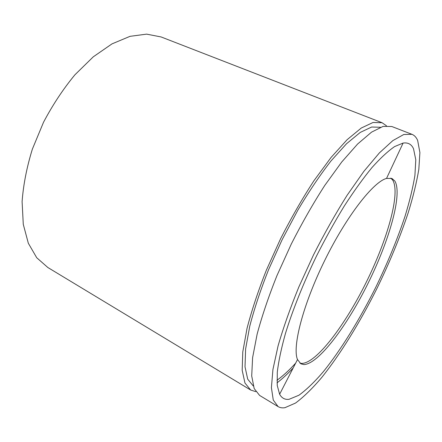 <?xml version="1.0" encoding="UTF-8"?>
<svg xmlns="http://www.w3.org/2000/svg" width="442" height="442" viewBox="0 0 442 442"><rect width="100%" height="100%" fill="white"/><g stroke="black" fill="none" stroke-linecap="round" stroke-linejoin="round"><path stroke-width="0.66" d="M303.737 364.573C318.207 364.401 346.76 326.34 367.954 283.504C389.231 240.708 402.662 194.209 394.877 181.06L391.921 178.463L386.535 178.424C373.391 181.745 346.456 216.155 324.71 260.476C302.897 304.77 292.107 347.114 297.505 359.545L300.831 363.788L303.737 364.573M299.864 363.103L301.72 363.429C316.306 363.335 344.915 325.373 366.087 282.587C387.341 239.835 400.667 193.353 392.75 180.165L390.789 178.12M289.085 399.297L298.914 395.236C306.444 389.761 314.566 381.938 323.284 371.772C340.953 349.876 359.445 319.837 375.529 287.781C387.485 263.261 397.33 239.393 405.065 216.166C409.623 201.27 412.905 187.69 414.911 175.413L415.789 159.789L413.519 148.722C411.469 144.23 407.994 142.346 403.098 143.064L394.645 146.562C387.999 151.114 380.457 158.098 372.015 167.518C363.175 178.303 353.943 191.115 344.324 205.966C334.671 221.762 325.345 238.558 316.345 256.366C303.334 283.316 292.643 310.102 285.449 333.495C281.305 348.346 278.587 361.241 277.289 372.186L277.233 385.43L279.626 394.258C281.792 398.159 284.946 399.839 289.085 399.297M411.933 134.318L391.805 126.506L383.054 126.401L371.556 132.136L357.606 144.031L341.743 161.993L324.743 185.469C313.124 203.524 301.974 223.05 291.284 244.05L276.919 275.697C268.565 296.643 261.973 316.113 257.139 334.119L252.603 357.65L251.708 375.96L254.189 388.568L259.614 395.435L278.095 406.596C280.04 407.751 282.316 408.115 284.913 407.701L295.538 403.054C303.626 397.032 312.312 388.573 321.588 377.667C340.373 354.241 359.898 322.445 376.882 288.582C389.512 262.692 399.949 237.437 408.187 212.817C413.066 196.994 416.607 182.507 418.823 169.358L419.9 152.518L417.646 140.418C416.331 137.357 414.425 135.324 411.933 134.318L403.795 134.495L392.861 140.589L379.38 152.904L363.865 171.358L347.058 195.358C335.495 213.773 324.301 233.641 313.483 254.962L298.82 287.024C290.195 308.196 283.278 327.826 278.068 345.915L272.929 369.468L271.41 387.667L273.267 400.049L278.095 406.596M380.44 127.268L371.65 127.014L360.247 132.418L346.517 143.749L331.008 160.932C320.008 175.12 308.958 191.519 297.869 210.121L282.195 239.581L268.443 269.979C260.487 290.123 254.255 308.886 249.741 326.268L245.608 349.042L245.023 366.838L247.708 379.164L253.277 385.971M386.485 125.793L382.054 122.721L161.126 36.957L146.622 34.133L130.031 36.332L111.97 43.891L93.279 56.825L74.936 74.781C63.189 89.008 52.72 104.831 43.52 122.263L32.349 149.175C26.735 167.424 23.321 184.911 22.1 201.629L23.277 224.332L28.327 243.244L36.719 257.73L47.813 267.487L250.664 390.026L255.802 391.656M382.054 122.721L373.015 122.484L361.247 128.047L347.075 139.738L331.052 157.468L313.964 180.69C302.322 198.574 291.195 217.934 280.565 238.779L266.344 270.228C258.122 291.057 251.68 310.455 247.023 328.417L242.774 351.937L242.177 370.297L244.956 383.015L250.664 390.026M277.023 382.86C282.206 378.921 287.587 373.954 293.173 367.959M276.941 380.291C282.891 376.02 289.123 370.308 295.654 363.142M297.505 359.545L279.626 394.258M386.535 178.424L403.098 143.064"/></g></svg>
